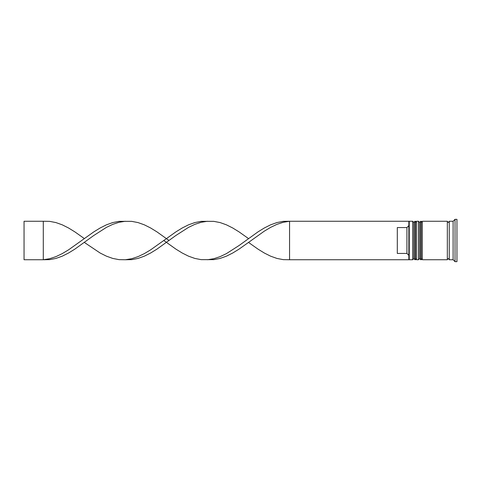 <?xml version="1.0" encoding="UTF-8"?>
<svg xmlns="http://www.w3.org/2000/svg" width="481" height="481" viewBox="0 0 481 481"><rect width="100%" height="100%" fill="white"/><g stroke="black" fill="none" stroke-linecap="round" stroke-linejoin="round"><path stroke-width="0.72" d="M415.007 259.74L415.392 259.74L415.392 221.26L415.007 221.26L415.007 259.74L413.852 258.586L413.852 222.414L413.852 258.586L412.698 259.74L412.698 221.26L409.235 221.26L409.235 259.74L412.698 259.74M420.779 259.74L421.164 259.74L421.164 221.26L420.779 221.26L420.779 259.74L419.624 258.586L419.624 222.414L419.624 258.586L418.47 259.74L418.47 221.26L416.546 221.26L416.546 259.74L418.47 259.74M289.562 259.74L408.85 259.74L408.85 221.26L289.562 221.26L289.562 259.74L283.249 259.644L276.93 258.429L270.617 256.175L264.303 253.012L257.99 249.122L248.515 242.424L239.045 249.122L232.732 253.012L226.413 256.175L220.1 258.429L213.786 259.644L201.154 259.644L194.841 258.429L188.528 256.175L182.215 253.012L175.896 249.122L163.823 240.5M453.102 259.74L449.254 259.74L449.254 221.26L453.102 221.26L453.102 259.74L455.026 261.664L456.95 261.664L456.95 219.336L455.026 219.336L455.026 261.664M422.318 240.5L422.318 259.74L447.33 259.74L447.33 221.26L422.318 221.26L422.318 240.5M406.926 227.561L397.306 227.561L397.306 253.439L406.926 253.439L406.926 227.561L408.85 225.619M408.85 255.381L406.926 253.439M248.515 242.424L264.303 231.157L270.617 227.375L276.93 224.356L283.249 222.282L289.562 221.26L283.249 221.356L276.93 222.571L270.617 224.825L264.303 227.988L257.99 231.878L239.045 245.526L226.413 253.625L220.1 256.644L213.786 258.718L207.473 259.74M169.029 240.5L156.956 231.878L150.637 227.988L144.324 224.825L138.011 222.571L131.698 221.356L119.066 221.356L112.752 222.571L106.439 224.825L100.12 227.988L93.807 231.878L68.549 249.843L62.235 253.625L55.922 256.644L49.603 258.718L43.29 259.74L43.29 221.26L49.603 221.356L55.922 222.571L62.235 224.825L68.549 227.988L74.862 231.878L84.337 238.576M125.379 221.26L119.066 222.282L112.752 224.356L106.439 227.375L93.807 235.474L74.862 249.122L68.549 253.012L62.235 256.175L55.922 258.429L49.603 259.644L43.29 259.74L24.05 259.74L24.05 221.26L43.29 221.26M248.515 238.576L239.045 231.878L232.732 227.988L226.413 224.825L220.1 222.571L213.786 221.356L201.154 221.356L194.841 222.571L188.528 224.825L182.215 227.988L175.896 231.878L150.637 249.843L144.324 253.625L138.011 256.644L131.698 258.718L125.379 259.74L119.066 259.644L112.752 258.429L106.439 256.175L100.12 253.012L84.337 242.424M207.473 221.26L201.154 222.282L194.841 224.356L188.528 227.375L175.896 235.474L156.956 249.122L150.637 253.012L144.324 256.175L138.011 258.429L131.698 259.644L125.379 259.74M415.392 259.74L416.546 258.586M415.392 221.26L416.546 222.414M415.007 221.26L413.852 222.414L412.698 221.26M421.164 259.74L422.318 258.586M421.164 221.26L422.318 222.414M420.779 221.26L419.624 222.414L418.47 221.26M447.33 259.548L448.292 258.586L449.254 259.548M447.33 221.452L448.292 222.414L449.254 221.452M408.85 259.355L409.235 259.74M453.102 221.26L455.026 219.336M408.85 221.645L409.235 221.26"/></g></svg>
